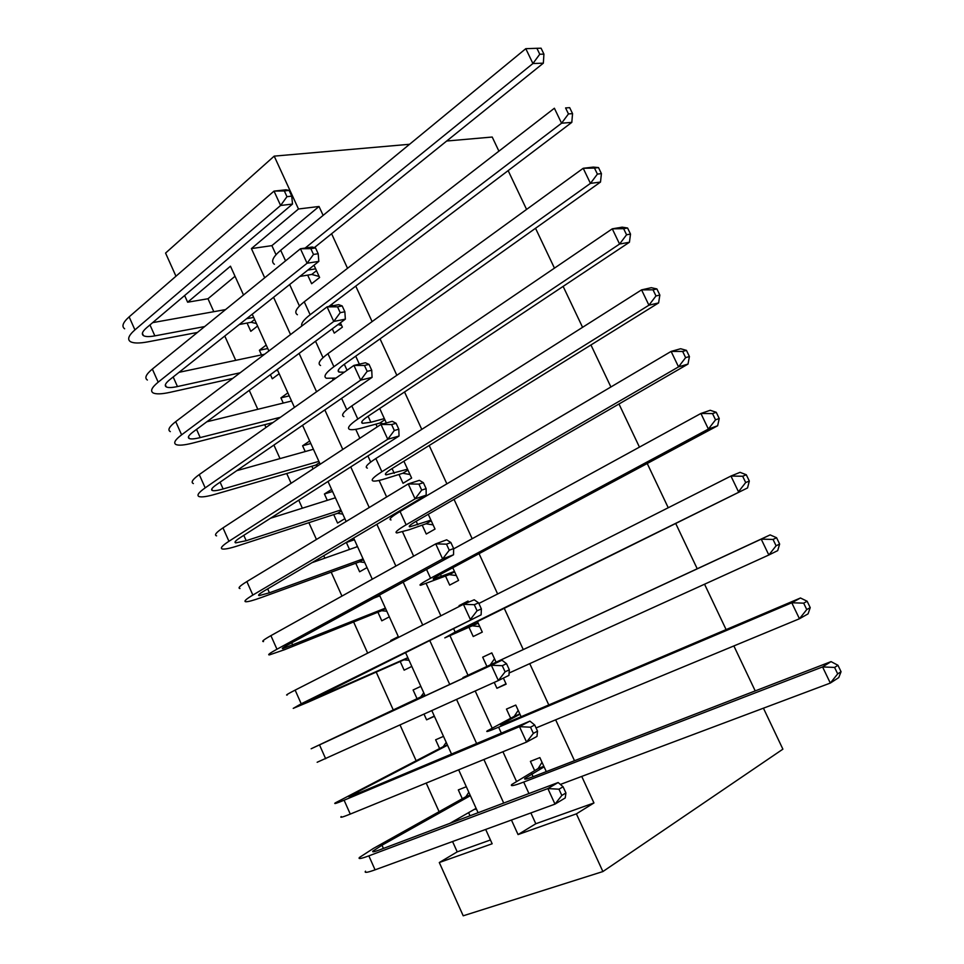 <?xml version="1.0" encoding="UTF-8"?>
<svg xmlns="http://www.w3.org/2000/svg" width="964" height="964" viewBox="0 0 964 964"><rect width="100%" height="100%" fill="white"/><g stroke="black" fill="none" stroke-linecap="round" stroke-linejoin="round"><path stroke-width="1.45" d="M235.035 276.27L207.983 298.744L187.643 302.214L184.63 295.526M175.966 276.222L165.567 253.074L274.198 156.132L409.592 144.275M530.875 812.941L535.803 823.75L593.957 802.952L576.388 813.857L602.898 871.552L463.214 915.8L439.295 862.527L492.158 843.765L485.675 829.438M452.562 841.536L457.213 851.863L439.295 862.527M207.983 298.744L213.815 311.697M224.769 336.026L235.734 360.343M249.254 390.348L257.798 409.302M264.726 424.69L265.98 427.486M273.909 445.067L280.006 458.587M286.73 473.529L291.116 483.265M298.744 500.183L302.359 508.209M308.878 522.681L316.445 539.466M323.759 555.71L324.868 558.144M331.182 572.158L341.955 596.089M353.619 621.961L367.67 653.134M376.213 672.101L393.252 709.914M400.072 725.049L416.099 760.632M426.209 783.069L439.102 811.688M307.685 275.126L311.637 283.729L319.614 277.499L313.987 265.221M332.291 328.82L334.255 333.122L342.389 327.133L340.4 322.807M332.604 305.817L331.857 304.19M359.367 364.151L355.704 356.174M386.335 422.955L379.72 408.507M398.988 474.457L403.036 483.301L411.628 478.072L403.892 461.214M422.196 525.127L426.269 534.032L435.029 529.067L428.245 514.294M421.22 498.991L420.967 498.436L412.315 503.545L412.568 504.112M445.561 576.135L449.67 585.1L458.575 580.412L452.767 567.748M469.082 627.492L473.216 636.517L482.289 632.107L477.457 621.575M468.552 602.151L468.046 601.042L459.069 605.621L459.406 606.356M494.243 682.416L496.93 688.284L506.16 684.151L503.389 678.09M496.099 662.208L491.821 652.881L482.687 657.183L486.832 666.245M521.102 716.71L515.764 705.07L506.462 709.094L510.643 718.216M466.323 786.732L458.31 789.914L462.298 798.71M468.6 812.64L470.01 815.761M443.5 736.376L435.632 739.786L439.596 748.534M434.294 716.059L426.606 719.831L424.052 714.191M413.098 689.983L420.834 686.344L413.098 689.983L417.038 698.683M398.566 637.18L390.721 640.518L391.035 641.217M400.217 661.497L404.133 670.161L411.809 666.425M377.912 612.212L381.804 620.816L389.348 616.84M354.403 539.732L346.377 542.515L349.51 549.456M355.752 563.241L359.62 571.785L367.031 567.591M332.544 491.471L324.422 493.99L327.29 500.34M333.737 514.583L337.581 523.078L344.859 518.656M310.818 443.524L302.6 445.778L305.214 451.55M311.854 466.239L313.059 468.902M289.224 395.879L280.922 397.879L283.271 403.073M267.775 348.522L259.388 350.269L261.485 354.897M270.426 374.659L272.294 378.792L279.186 373.719M457.213 851.863L490.447 839.981M434.415 716.324L426.606 719.831M398.313 636.638L390.721 640.518M353.704 538.189L346.377 542.515M331.616 489.435L324.422 493.99M309.673 441.006L302.6 445.778M287.862 392.878L280.922 397.879M266.197 345.064L259.388 350.269M257.569 326.025L250.809 331.315L247.061 323.036M593.957 802.952L581.738 776.418M574.496 760.716L555.638 719.819M548.793 704.949L529.742 663.63M523.271 649.579L504.256 608.32M497.641 593.981L479.048 553.649M472.167 538.707L454.032 499.376M446.874 483.844L429.197 445.488M421.774 429.378L404.531 391.974M396.843 375.297L380.045 338.858M372.104 321.614L355.74 286.103M347.534 268.305L331.592 233.734M323.133 215.382L319.036 206.477L271.884 245.639L276.017 254.701M289.646 284.537L299.442 305.998M315.529 341.232L323.024 357.656M332.58 378.587L333.231 380.009M341.618 398.373L346.775 409.676M355.752 429.342L359.825 438.271M367.899 455.948L370.694 462.069M379.081 480.434L386.636 496.99M394.384 513.957L394.77 514.812M402.554 531.875L413.652 556.168M426.209 583.666L440.873 615.803M450.019 635.818L467.974 675.174M475.216 691.031L492.074 727.953M502.931 751.739L516.343 781.105M546.287 771.61L539.864 757.608L530.405 761.367L534.61 770.549M375.936 424.124L377.201 426.895M446.694 141.021L492.206 137.033L498.918 151.167M508.149 170.616L526.573 209.417M535.526 228.275L554.457 268.137M563.133 286.392L582.569 327.314M590.944 344.955L610.899 386.974M618.972 403.988L639.445 447.115M647.23 463.503L668.233 507.739M675.716 523.476L697.225 568.772M704.551 584.208L726.109 629.6M733.869 645.94L755.222 690.911M763.428 708.179L782.889 749.161L602.898 871.552M274.198 156.132L298.491 208.995L251.411 248.592L264.702 277.801M319.036 206.477L298.491 208.995M243.518 295.008L230.468 266.197L187.643 302.214M478.096 812.724L458.659 769.826M451.526 754.065L431.848 710.661M425.148 695.863L405.495 652.495M398.638 637.349L379.467 595.053M372.285 579.195L353.643 538.045M346.136 521.488L328.001 481.458M320.193 464.226L302.563 425.305M294.442 407.398L277.307 369.561M268.884 350.992L252.231 314.228M511.438 820.027L518.054 834.571L576.388 813.857M273.571 297.298L290.538 334.568M299.105 353.402L316.566 391.782M324.832 409.941L342.798 449.429M350.751 466.913L369.236 507.522M376.876 524.308L395.879 566.061M403.193 582.148L422.726 625.07M429.715 640.433L449.742 684.44M456.575 699.466L476.626 743.521M483.904 759.511L503.714 803.06M535.803 823.75L518.054 834.571M271.884 245.639L251.411 248.592M506.016 683.813L496.93 688.284M491.845 652.929L482.687 657.183M468.359 601.729L459.069 605.621M415.11 502.606L412.315 503.545M544.106 766.85L524.874 778.442C523.765 779.792 526.477 779.225 532.984 776.755L831.052 661.617L837.957 665.281L834.583 667.425L837.68 673.884L841.054 671.715L837.957 665.281M841.054 671.715L838.74 677.608L830.317 683.066L822.569 666.931L523.705 782.069C514.041 785.732 510.04 786.564 511.703 784.551L538.153 768.525L542.021 762.295M837.68 673.884L830.317 683.066L560.373 784.443M834.583 667.425L822.569 666.931L831.052 661.617M543.853 766.308L538.153 768.525M476.541 809.29L474.481 809.278M565.928 792.974L563.072 786.769L558.975 789.203L561.831 795.433L565.928 792.974L565.217 797.951L554.999 804.121L547.865 788.564L368.851 855.863C361.09 858.743 357.945 859.286 359.427 857.478L373.237 848.537L465.877 796.71L468.817 792.239M476.12 808.338L449.814 823.389M470.372 795.674L381.985 845.223L372.923 851.091C371.923 852.309 374.056 851.935 379.31 849.983L558.144 782.527L563.072 786.769M561.831 795.433L554.999 804.121L375.068 869.841C367.26 872.649 364.079 873.095 365.513 871.179M558.975 789.203L547.865 788.564L558.144 782.527M470.095 795.071L465.877 796.71M519.97 714.24L500.34 724.783L508.04 722.265L800.469 597.993L807.145 601.247L803.687 603.163L806.76 609.561L810.218 607.621L807.145 601.247M810.218 607.621L808.085 613.851L799.445 618.755L791.769 602.765L498.617 727.181C489.158 731.17 485.35 732.399 487.23 730.881L514.246 716.348L518.186 710.36M806.76 609.561L799.445 618.755L536.044 727.941M803.687 603.163L791.769 602.765L800.469 597.993M519.837 713.95L514.246 716.348M779.635 544.058L777.695 550.625L768.838 554.999L761.223 539.141L462.913 677.596L770.128 534.899L776.586 537.731L773.044 539.442L776.092 545.793L779.635 544.058L776.586 537.731M490.483 664.521L494.52 658.761M776.092 545.793L768.838 554.999L509.113 673.017M773.044 539.442L761.223 539.141L770.128 534.899M478.132 623.033L457.816 631.757L464.817 627.829L747.546 487.929L455.153 632.059L444.802 637.879L478.204 623.202M479.759 626.588L472.782 625.877M745.69 482.542L749.317 481.036L746.293 474.758L742.666 476.252L745.69 482.542L738.484 491.773L730.941 476.047L478.867 603.464M742.666 476.252L730.941 476.047L740.051 472.336L746.293 474.758M749.317 481.036L747.546 487.929M454.442 571.399L433.74 579.111C432.101 579.231 434.306 577.665 440.355 574.399L717.65 425.751L708.383 429.064L430.559 578.243C421.593 583.1 418.34 585.425 420.786 585.232L449.308 574.652L454.634 571.821M456.346 575.556L449.308 574.652M715.541 419.834L719.24 418.521L716.252 412.303L712.529 413.592L715.541 419.834L708.383 429.064L700.9 413.472L453.634 548.865M712.529 413.592L700.9 413.472L710.215 410.278L716.252 412.303M719.24 418.521L717.65 425.751M537.514 731.134L534.683 724.976L530.513 727.205L533.357 733.387L537.514 731.134L536.972 736.424L526.561 742.087L519.488 726.651L344.1 800.216C336.496 803.386 333.532 804.289 335.207 802.928L443.223 746.666L446.212 742.352M447.513 745.208L348.655 796.589L354.692 794.746L529.935 721.12L534.683 724.976M533.357 733.387L526.561 742.087L350.269 814.086C342.63 817.183 339.617 818.002 341.244 816.532M530.513 727.205L519.488 726.651L529.935 721.12M447.368 744.895L443.223 746.666M509.329 669.787L506.522 663.678L502.28 665.702L505.1 671.836L509.329 669.787L508.944 675.39L498.352 680.548L491.339 665.244L311.155 748.763L420.714 696.948L423.762 692.791M424.799 695.08L324.567 742.473L501.967 660.207L506.522 663.678M505.1 671.836L498.352 680.548L317.144 762.271M502.28 665.702L491.339 665.244L501.967 660.207M424.787 695.056L420.714 696.948M409.025 660.28L403.916 659.858L407.941 657.882M407.856 657.689L306.612 702.141L481.132 614.839L301.214 703.792L293.225 708.383L308.07 702.19L403.916 659.858M477.072 610.778L481.373 608.923L478.59 602.862L474.276 604.693L477.072 610.778L470.372 619.503L463.419 604.32L295.141 690.116C287.85 693.851 285.224 695.466 287.272 694.984M474.276 604.693L463.419 604.32L474.216 599.777L478.59 602.862M481.373 608.923L481.132 614.839M386.805 611.248L381.66 610.706L385.612 608.597M385.395 608.127L282.813 648.676C281.355 648.796 283.055 647.519 287.899 644.856L453.55 554.758L442.621 558.939L276.957 649.23C269.775 653.17 267.281 655.062 269.462 654.881L284.681 649.652L381.66 610.706M377.623 596.644L378.491 595.583M379.804 595.788L373.779 598.15M449.26 550.203L453.634 548.552L450.875 542.539L446.489 544.166L449.26 550.203L442.621 558.939L435.716 543.877L270.908 635.65C263.775 639.662 261.328 641.638 263.546 641.566M446.489 544.166L435.716 543.877L446.681 539.816L450.875 542.539M453.634 548.552L453.55 554.758M430.92 520.126L409.845 526.826C408.061 526.633 410.146 524.802 416.074 521.331L688.007 364.079L678.536 366.874L406.133 524.802C397.361 529.959 394.288 532.682 396.939 532.947L409.049 529.766L425.992 523.789L431.221 520.789M433.101 524.874L425.992 523.789M685.633 357.632L689.417 356.535L686.452 350.366L682.657 351.45L685.633 357.632L678.536 366.874L671.113 351.414L400.06 511.498C391.324 516.74 388.299 519.548 391.01 519.933M682.657 351.45L671.113 351.414L680.632 348.739L686.452 350.366M689.417 356.535L688.007 364.079M364.729 562.53L359.548 561.855L363.428 559.638M363.091 558.891L269.426 592.8L259.183 595.595C257.605 595.427 259.183 593.92 263.931 591.077L426.184 495.159L415.074 498.858L252.857 595.065C245.844 599.271 243.506 601.512 245.868 601.753C248.206 601.813 253.399 600.391 261.461 597.475L359.548 561.855M356.367 547.046L357.258 546.022M357.536 546.624L311.926 562.711M421.678 490.11L426.124 488.652L423.377 482.687L418.93 484.133L421.678 490.11L415.074 498.858L408.23 483.916L246.868 581.581C239.879 585.859 237.59 588.185 240 588.534M418.93 484.133L408.23 483.916L419.376 480.337L423.377 482.687M426.124 488.652L426.184 495.159M407.555 469.191L386.106 474.891C384.19 474.396 386.142 472.312 391.95 468.637L658.605 302.913L648.929 305.202L381.889 471.733C373.285 477.204 370.405 480.301 373.261 481.024C375.333 481.361 379.467 480.554 385.672 478.626L402.832 473.252L407.965 470.095M410.001 474.529L402.832 473.252M655.978 295.96L659.846 295.056L656.894 288.935L653.026 289.815L655.978 295.96L648.929 305.202L641.566 289.875L375.852 458.527C367.284 464.07 364.464 467.263 367.368 468.106M653.026 289.815L641.566 289.875L651.29 287.694L656.894 288.935M659.846 295.056L658.605 302.913M342.798 514.125L337.569 513.33L341.377 510.992M340.919 509.968L246.194 540.708L235.722 542.877C234.011 542.431 235.493 540.696 240.144 537.671L399.024 436.029L387.757 439.259L228.938 541.274C222.069 545.757 219.9 548.335 222.431 548.998C224.913 549.408 230.239 548.299 238.385 545.66L337.569 513.33M335.4 497.786L270.498 518.246M394.312 430.498L398.819 429.221L396.096 423.304L391.589 424.558L394.312 430.498L387.757 439.259L380.961 424.437L222.985 527.886C216.153 532.441 214.032 535.104 216.599 535.864M391.589 424.558L380.961 424.437L392.264 421.316L396.096 423.304M398.819 429.221L399.024 436.029M384.347 418.593L370.863 422.268L362.524 423.329C360.476 422.521 362.307 420.184 367.995 416.303L629.432 242.241L619.575 244.049L357.801 419.039C349.378 424.799 346.691 428.281 349.739 429.462C351.932 430.077 356.174 429.522 362.452 427.823L379.816 423.051L384.865 419.738M383.359 423.774L379.816 423.051M626.564 234.782L630.504 234.083L627.588 228.01L623.636 228.685L626.564 234.782L619.575 244.049L612.273 228.83L351.812 405.916C343.425 411.761 340.786 415.327 343.883 416.629M623.636 228.685L612.273 228.83L622.178 227.155L627.588 228.01M630.504 234.083L629.432 242.241M318.192 465.54L315.746 465.106L319.482 462.648M318.891 461.358L223.13 488.965C217.707 490.519 214.141 491.038 212.417 490.531C210.598 489.808 211.96 487.844 216.514 484.639L372.08 377.358L360.657 380.129L205.187 487.868C198.464 492.616 196.463 495.532 199.162 496.605C201.801 497.364 207.236 496.568 215.466 494.195L315.746 465.106M313.408 449.26L236.77 470.673M367.163 371.345L371.73 370.26L369.043 364.392L364.452 365.464L367.163 371.345L360.657 380.129L353.909 365.416L199.271 474.577C192.595 479.397 190.631 482.386 193.378 483.567M364.452 365.464L353.909 365.416L365.38 362.765L369.043 364.392M371.73 370.26L372.08 377.358M344.305 372.188L339.111 372.104C336.93 370.995 338.629 368.417 344.208 364.344L600.5 182.063L590.45 183.377L333.893 366.706C325.639 372.767 323.133 376.611 326.374 378.25L335.966 378.081M597.391 174.11L601.416 173.604L598.511 167.591L594.487 168.061L597.391 174.11L590.45 183.377L583.208 168.29L327.941 353.68C319.723 359.813 317.264 363.753 320.566 365.501M594.487 168.061L583.208 168.29L593.306 167.097L598.511 167.591M601.416 173.604L600.5 182.063M280.476 417.255L200.211 437.584C194.74 438.957 191.089 439.271 189.269 438.548C187.341 437.548 188.595 435.354 193.041 431.993L345.353 319.144L333.761 321.458L181.606 434.836C175.026 439.849 173.183 443.091 176.063 444.573C178.834 445.681 184.389 445.187 192.716 443.091L272.908 422.594M291.562 401.036L206.814 421.786M340.22 312.673L344.859 311.77L342.184 305.937L337.533 306.829L340.22 312.673L333.761 321.458L327.073 306.853L175.725 421.642C169.194 426.715 167.387 430.04 170.315 431.619M337.533 306.829L327.073 306.853L338.701 304.66L342.184 305.937M344.859 311.77L345.353 319.144M341.63 325.483L338.002 324.591M328.772 306.54L571.809 122.38L561.566 123.211L310.143 314.746C303.648 319.783 300.864 323.543 301.792 326.025M568.459 113.933L572.556 113.619L569.676 107.655L565.579 107.944L568.459 113.933L561.566 123.211L554.384 108.245L304.238 301.804C296.189 308.227 293.912 312.541 297.406 314.722M565.579 107.944L569.676 107.655M572.556 113.619L571.809 122.38M277.837 370.742L276.186 370.393M240.132 372.791L177.46 386.552C171.929 387.745 168.206 387.865 166.29 386.913C164.242 385.648 165.386 383.238 169.748 379.696L318.831 261.377L307.082 263.244L158.18 382.178C151.758 387.456 150.071 391.023 153.107 392.902C156.035 394.348 161.699 394.156 170.11 392.312L232.722 378.418M264.594 354.246L179.039 372.321M313.493 254.448L318.192 253.725L315.541 247.953L310.83 248.652L313.493 254.448L307.082 263.244L300.443 248.76L152.348 369.067C145.962 374.406 144.311 378.057 147.396 380.033M310.83 248.652L300.443 248.76L312.228 247.013L315.541 247.953M318.192 253.725L318.831 261.377M315.638 268.836L307.817 270.113M319.132 276.451L311.709 274.451L316.493 270.691M299.876 276.427L311.709 274.451M314.36 247.615L543.347 63.166L532.923 63.528L305.178 248.049M539.756 54.237L543.925 54.129L541.081 48.2L536.9 48.296L539.756 54.237L532.923 63.528L525.79 48.682L280.693 250.291C272.824 257.002 270.715 261.666 274.403 264.281M525.79 48.682L536.9 48.296M543.925 54.129L543.347 63.166M256.46 323.555L251.074 322.277L254.617 319.482M204.681 326.555L154.855 335.87C149.263 336.882 145.468 336.81 143.455 335.629C141.298 334.11 142.347 331.483 146.6 327.772L292.502 204.067L280.608 205.477L134.924 329.881C128.646 335.412 127.103 339.316 130.321 341.581C133.381 343.365 139.153 343.461 147.649 341.895L197.427 332.447M239.277 324.519L251.074 322.277M253.665 317.397L246.567 318.723M225.564 309.589L152.661 322.639M286.971 196.68L291.743 196.138L289.104 190.402L284.332 190.932L286.971 196.68L280.608 205.477L274.017 191.113L129.14 316.867C122.886 322.458 121.392 326.435 124.645 328.796M284.332 190.932L274.017 191.113L285.959 189.8L289.104 190.402M291.743 196.138L292.502 204.067M533.104 776.707L531.803 773.851M528.947 793.541L523.705 782.069M383.419 848.428L381.985 845.223M375.068 869.841L368.851 855.863M508.161 722.217L507.486 720.735M501.34 733.134L498.617 727.181M465.335 628.649L464.937 627.769M455.153 632.059L453.562 628.564M441.476 576.52L440.476 574.327M430.559 578.243L426.546 569.447M358.716 793.047L357.981 791.384M350.269 814.086L344.1 800.216M325.663 758.74L319.53 744.967M316.361 698.069L315.927 697.08M301.214 703.792L295.141 690.116M292.815 645.253L291.718 642.783M276.957 649.23L270.908 635.65M417.774 524.753L416.183 521.259M406.133 524.802L400.06 511.498M269.426 592.8L267.667 588.871M252.857 595.065L246.868 581.581M394.24 473.336L392.059 468.564M381.889 471.733L375.852 458.527M246.194 540.708L243.796 535.333M228.938 541.274L222.985 527.886M370.863 422.268L368.103 416.231M357.801 419.039L351.812 405.916M223.13 488.965L220.093 482.169M205.187 487.868L199.271 474.577M347.052 370.248L344.317 364.272M333.893 366.706L327.941 353.68M200.211 437.584L196.56 429.39M181.606 434.836L175.725 421.642M310.143 314.746L304.238 301.804M177.46 386.552L173.183 376.972M158.18 382.178L152.348 369.067M285.537 260.87L280.693 250.291M154.855 335.87L149.974 324.916M134.924 329.881L129.14 316.867M525.199 779.165L524.874 778.442M373.237 851.79L372.923 851.091M409.845 526.826L409.435 525.934M259.183 595.595L258.798 594.74M386.106 474.891L385.552 473.686M235.722 542.877L235.192 541.708M362.524 423.329L361.825 421.798M212.417 490.531L211.755 489.049M339.111 372.104L338.268 370.26M189.269 438.548L188.474 436.752M166.29 386.913L165.362 384.817M143.455 335.629L142.395 333.243"/></g></svg>
